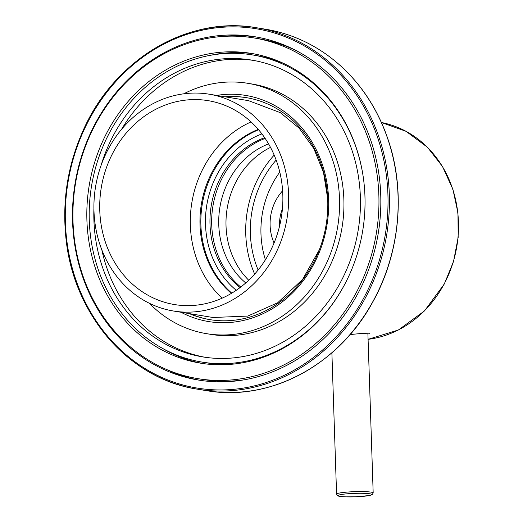 <?xml version="1.0" encoding="UTF-8"?>
<svg xmlns="http://www.w3.org/2000/svg" width="523" height="523" viewBox="0 0 523 523"><rect width="100%" height="100%" fill="white"/><g stroke="black" fill="none" stroke-linecap="round" stroke-linejoin="round"><path stroke-width="0.78" d="M274.059 242.979A44.468 39.271 99.3 0 1 282.623 190.784M279.661 225.707A33.747 29.798 99.3 0 1 279.602 224.583A33.747 29.798 99.3 0 1 282.407 208.945M258.114 270.012A96.801 85.484 99.3 0 1 276.151 160.077M254.649 274.104A102.018 90.093 99.3 0 1 274.176 155.089M265.403 259.774A88.956 78.555 99.3 0 1 279.785 172.106M270.509 147.388A79.457 70.174 -80.7 0 0 248.713 280.23M236.252 290.278A88.956 78.555 99.3 0 1 205.513 224.687A88.956 78.555 99.3 0 1 261.912 133.888M264.645 137.68A84.693 74.789 -80.7 0 0 211.214 205.872A84.693 74.789 -80.7 0 0 240.057 287.558M245.745 282.943A79.457 70.174 99.3 0 1 218.764 224.753A79.457 70.174 99.3 0 1 268.561 143.871M240.763 287.029A84.693 74.789 99.3 0 1 211.71 224.759A84.693 74.789 99.3 0 1 265.141 138.412M93.977 211.031A109.869 97.023 99.3 0 1 187.672 93.382A109.869 97.023 99.3 0 1 209.082 94.186A109.869 97.023 99.3 0 1 287.035 218.313A109.869 97.023 99.3 0 1 173.505 311.022A109.869 97.023 99.3 0 1 93.977 211.031M187.888 99.88A103.325 91.25 99.3 0 1 208.023 100.638A103.325 91.25 99.3 0 1 281.341 217.378A103.325 91.25 99.3 0 1 174.564 304.569A103.325 91.25 99.3 0 1 99.952 199.158A103.325 91.25 99.3 0 1 187.888 99.88M222.131 298.162A103.325 91.25 99.3 0 1 251.047 121.911M258.264 129.384A94.173 83.164 -80.7 0 0 201.355 204.258A94.173 83.164 -80.7 0 0 231.356 293.383M258.584 129.756A94.173 83.164 -80.7 0 0 202.238 204.401A94.173 83.164 -80.7 0 0 231.781 293.135M149.395 303.294A126.867 112.04 -80.7 0 0 206.605 333.681A126.867 112.04 -80.7 0 0 339.499 198.309A126.867 112.04 -80.7 0 0 247.68 83.288A126.867 112.04 -80.7 0 0 183.763 93.807M181.023 312.257A114.576 101.181 -80.7 0 0 328.614 199.296A114.576 101.181 -80.7 0 0 216.594 95.421M246.804 97.723A112.484 99.337 -80.7 0 0 225.844 96.938M190.274 313.774A112.484 99.337 -80.7 0 0 210.383 319.723M189.306 313.61A112.484 99.337 -80.7 0 0 209.9 319.645A112.484 99.337 -80.7 0 0 327.731 199.623A112.484 99.337 -80.7 0 0 246.32 97.644A112.484 99.337 -80.7 0 0 224.877 96.781M93.918 208.592A150.415 132.829 -80.7 0 0 202.793 356.915A150.415 132.829 -80.7 0 0 360.354 196.426A150.415 132.829 -80.7 0 0 251.491 60.053A150.415 132.829 -80.7 0 0 100.939 165.817M363.282 177.29A155.645 137.451 -80.7 0 0 252.341 54.895A155.645 137.451 -80.7 0 0 91.505 186.234A155.645 137.451 -80.7 0 0 201.943 362.073A155.645 137.451 -80.7 0 0 346.18 281.544M284.989 64.061A155.645 137.451 -80.7 0 0 255.969 55.49L252.341 54.895M201.943 362.073L205.578 362.674A155.645 137.451 -80.7 0 0 235.814 363.825M256.871 37.1A173.956 153.625 -80.7 0 0 220.078 36.662M165.549 369.048A173.956 153.625 -80.7 0 0 200.557 380.391M380.718 194.458A173.956 153.625 -80.7 0 0 254.819 36.741A173.956 153.625 -80.7 0 0 75.064 183.534A173.956 153.625 -80.7 0 0 198.492 380.064A173.956 153.625 -80.7 0 0 380.718 194.458M206.605 333.681L210.959 334.393A126.867 112.04 -80.7 0 0 343.859 199.028A126.867 112.04 -80.7 0 0 252.04 84L247.68 83.288M253.668 60.433A150.415 132.829 -80.7 0 0 121.624 129.24M101.835 249.863A150.415 132.829 -80.7 0 0 204.977 357.248M364.93 195.7A156.952 138.608 99.3 0 1 200.518 363.165A156.952 138.608 99.3 0 1 89.152 185.848A156.952 138.608 99.3 0 1 251.341 53.405A156.952 138.608 99.3 0 1 364.93 195.7M202.944 363.544A156.952 138.608 99.3 0 1 162.202 348.207M210.253 55.333A156.952 138.608 99.3 0 1 253.76 53.823M378.835 194.445A172.649 152.468 99.3 0 1 197.982 378.659A172.649 152.468 99.3 0 1 75.475 183.606A172.649 152.468 99.3 0 1 253.877 37.918A172.649 152.468 99.3 0 1 378.835 194.445M243.561 379.92A172.649 152.468 99.3 0 1 202.826 379.45L197.982 378.659M253.877 37.918L258.722 38.709A172.649 152.468 99.3 0 1 297.476 51.28M368.081 339.335A109.869 97.023 -80.7 0 0 458.272 233.689A109.869 97.023 -80.7 0 0 381.424 122.5L406.051 131.319L427.435 147.251L442.51 166.523L452.944 189.424L457.965 212.979L458.168 237.396L453.539 261.467L444.308 283.996L424.473 310.93L398.415 329.98L368.081 339.349M373.18 492.928L372.317 494.542L369.14 495.569L355.254 496.817L345.729 496.85C337.531 496.464 337.629 495.686 337.557 495.699L336.577 494.143A18.312 1.883 -1.9 0 1 346.403 492.15A18.312 1.883 -1.9 0 1 373.18 492.928L367.891 333.497M347.115 493.81A16.886 1.732 -1.9 0 1 371.788 494.608A16.886 1.732 -1.9 0 1 345.886 496.857A16.886 1.732 -1.9 0 1 347.115 493.81M387.903 193.804A182.063 160.783 -80.7 0 0 140.347 58.994A182.063 160.783 -80.7 0 0 151.722 372.415A182.063 160.783 -80.7 0 0 387.903 193.804M389.308 193.804A183.109 161.705 -80.7 0 0 256.786 27.791A183.109 161.705 -80.7 0 0 67.565 182.305A183.109 161.705 -80.7 0 0 197.498 389.177A183.109 161.705 -80.7 0 0 389.308 193.804M265.507 29.216A183.109 161.705 99.3 0 1 398.029 195.229A183.109 161.705 99.3 0 1 206.219 390.609L197.498 389.177C129.116 379.162 72.985 314.316 65.852 237.194C62.172 200.557 67.761 165.379 82.614 131.659C113.563 59.805 188.149 15.285 256.786 27.791L265.507 29.216C295.227 34.276 321.423 47.554 344.082 69.056C364.629 88.93 379.58 113.275 388.929 142.079C405.685 193.366 399.605 254.028 372.919 301.719C338.878 365.1 269.776 401.978 206.219 390.609M369.179 333.36L369.388 333.883L362.204 333.393L350.077 334.557M336.577 494.143L331.889 352.79M173.505 311.022L213.24 317.539M209.082 94.186L248.824 100.704M319.305 249.857L302.634 279.347L277.687 302.758L247.771 316.082L212.979 317.494M248.536 100.658L280.387 112.687L299.104 128.155L313.774 148.473L323.502 172.446L327.686 198.635"/></g></svg>

